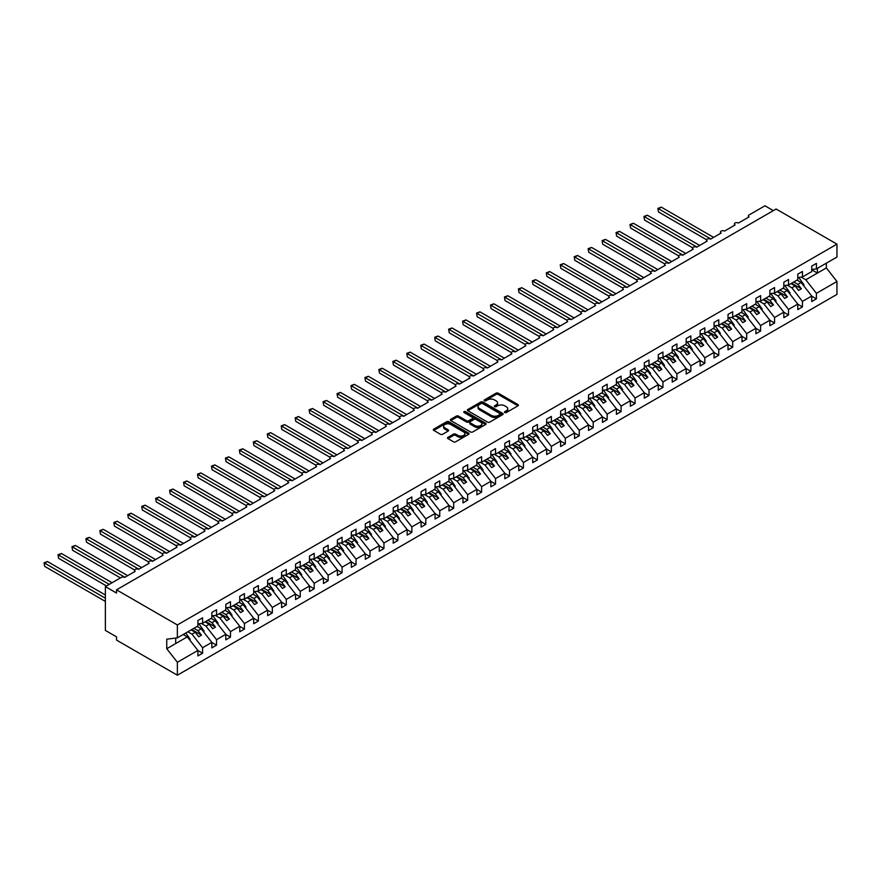 <?xml version="1.0" encoding="UTF-8"?>
<svg xmlns="http://www.w3.org/2000/svg" width="881" height="881" viewBox="0 0 881 881"><rect width="100%" height="100%" fill="white"/><g stroke="black" fill="none" stroke-linecap="round" stroke-linejoin="round"><path stroke-width="1.32" d="M504.791 412.55A1.079 0.628 0 0 0 506.322 412.55L517.962 405.833A1.553 0.892 0 0 0 518.413 405.205A1.553 0.892 0 0 0 517.962 404.566L498.239 393.179A1.553 0.892 0 0 0 496.047 393.179L484.407 399.908A1.079 0.628 0 0 0 485.949 400.789L487.457 399.919A4.956 2.863 0 0 1 494.461 399.919L496.102 400.866A4.956 2.863 0 0 1 497.556 402.892A4.956 2.863 0 0 1 496.102 404.919L494.604 405.789A1.079 0.628 0 0 0 496.135 406.67L497.644 405.8A4.956 2.863 0 0 1 504.648 405.8L506.289 406.747A4.956 2.863 0 0 1 507.742 408.773A4.956 2.863 0 0 1 506.289 410.799L504.791 411.669A1.079 0.628 0 0 0 504.791 412.55L504.791 411.669M447.955 437.328A1.553 0.892 0 0 0 447.504 437.967A1.553 0.892 0 0 0 447.955 438.595L453.495 441.788A1.553 0.892 0 0 0 455.686 441.788L468.615 434.322A1.553 0.892 0 0 0 469.066 433.694A1.553 0.892 0 0 0 468.615 433.067L448.892 421.68A1.553 0.892 0 0 0 446.7 421.68L433.771 429.135A1.553 0.892 0 0 0 433.32 429.774A1.553 0.892 0 0 0 433.771 430.402L440.456 434.267A1.553 0.892 0 0 0 442.647 434.267L448.176 431.073A1.553 0.892 0 0 0 448.627 430.435A1.553 0.892 0 0 0 448.176 429.807L444.861 427.891A4.141 2.39 0 0 1 443.65 426.195A4.141 2.39 0 0 1 446.204 423.992A4.141 2.39 0 0 1 450.731 424.51L463.703 431.998A4.141 2.39 0 0 1 464.926 433.694A4.141 2.39 0 0 1 462.36 435.908A4.141 2.39 0 0 1 457.845 435.39L455.686 434.135A1.553 0.892 0 0 0 453.495 434.135L447.955 437.328L447.955 438.595M811.731 269.498L816.412 268.914L836.95 257.054L836.95 244.136L776.128 209.017L116.534 589.83L116.534 593.045L105.379 586.603L121.281 577.418A2.368 1.366 0 0 1 124.628 577.418L135.233 571.306A2.368 1.366 0 0 1 134.54 570.337A2.368 1.366 0 0 1 136.004 569.071A2.368 1.366 0 0 1 138.581 569.368L149.186 563.245A2.368 1.366 0 0 1 148.493 562.276A2.368 1.366 0 0 1 149.946 561.021A2.368 1.366 0 0 1 152.534 561.318L163.128 555.195A2.368 1.366 0 0 1 162.434 554.226A2.368 1.366 0 0 1 163.899 552.96A2.368 1.366 0 0 1 166.476 553.257L177.081 547.134A2.368 1.366 0 0 1 176.387 546.176A2.368 1.366 0 0 1 177.852 544.91A2.368 1.366 0 0 1 180.429 545.207L191.034 539.084A2.368 1.366 0 0 1 190.34 538.115A2.368 1.366 0 0 1 191.805 536.859A2.368 1.366 0 0 1 194.382 537.157L204.987 531.034A2.368 1.366 0 0 1 204.293 530.065A2.368 1.366 0 0 1 205.758 528.798A2.368 1.366 0 0 1 208.334 529.096L218.94 522.973A2.368 1.366 0 0 1 218.246 522.015A2.368 1.366 0 0 1 219.699 520.748A2.368 1.366 0 0 1 222.287 521.045L232.881 514.922A2.368 1.366 0 0 1 232.188 513.953A2.368 1.366 0 0 1 233.652 512.698A2.368 1.366 0 0 1 236.229 512.984L246.834 506.872A2.368 1.366 0 0 1 246.14 505.903A2.368 1.366 0 0 1 247.605 504.637A2.368 1.366 0 0 1 250.182 504.934L260.787 498.811A2.368 1.366 0 0 1 260.093 497.842A2.368 1.366 0 0 1 261.558 496.587A2.368 1.366 0 0 1 264.135 496.884L274.74 490.761A2.368 1.366 0 0 1 274.046 489.792A2.368 1.366 0 0 1 275.511 488.526A2.368 1.366 0 0 1 278.088 488.823L288.693 482.7A2.368 1.366 0 0 1 287.999 481.742A2.368 1.366 0 0 1 289.453 480.475A2.368 1.366 0 0 1 292.04 480.773L302.635 474.65A2.368 1.366 0 0 1 301.941 473.681A2.368 1.366 0 0 1 303.405 472.425A2.368 1.366 0 0 1 305.982 472.712L316.587 466.6A2.368 1.366 0 0 1 315.894 465.631A2.368 1.366 0 0 1 317.358 464.364A2.368 1.366 0 0 1 319.935 464.661L330.54 458.538A2.368 1.366 0 0 1 329.846 457.569A2.368 1.366 0 0 1 331.311 456.314A2.368 1.366 0 0 1 333.888 456.611L344.493 450.488A2.368 1.366 0 0 1 343.799 449.519A2.368 1.366 0 0 1 345.264 448.253A2.368 1.366 0 0 1 347.841 448.55L358.446 442.438A2.368 1.366 0 0 1 357.752 441.469A2.368 1.366 0 0 1 359.206 440.203A2.368 1.366 0 0 1 361.794 440.5L372.388 434.377A2.368 1.366 0 0 1 371.694 433.408A2.368 1.366 0 0 1 373.159 432.153A2.368 1.366 0 0 1 375.735 432.45L386.341 426.327A2.368 1.366 0 0 1 385.647 425.358A2.368 1.366 0 0 1 387.111 424.091A2.368 1.366 0 0 1 389.688 424.389L400.293 418.266A2.368 1.366 0 0 1 399.6 417.308A2.368 1.366 0 0 1 401.064 416.041A2.368 1.366 0 0 1 403.641 416.339L414.246 410.216A2.368 1.366 0 0 1 413.552 409.247A2.368 1.366 0 0 1 415.017 407.991A2.368 1.366 0 0 1 417.594 408.277L428.199 402.165A2.368 1.366 0 0 1 427.505 401.196A2.368 1.366 0 0 1 428.959 399.93A2.368 1.366 0 0 1 431.547 400.227L442.141 394.104A2.368 1.366 0 0 1 441.447 393.135A2.368 1.366 0 0 1 442.912 391.88A2.368 1.366 0 0 1 445.489 392.177L456.094 386.054A2.368 1.366 0 0 1 455.4 385.085A2.368 1.366 0 0 1 456.865 383.819A2.368 1.366 0 0 1 459.442 384.116L470.047 377.993A2.368 1.366 0 0 1 469.353 377.035A2.368 1.366 0 0 1 470.817 375.769A2.368 1.366 0 0 1 473.394 376.066L483.999 369.943A2.368 1.366 0 0 1 483.306 368.974A2.368 1.366 0 0 1 484.77 367.718A2.368 1.366 0 0 1 487.347 368.016L497.952 361.893A2.368 1.366 0 0 1 497.258 360.924A2.368 1.366 0 0 1 498.712 359.657A2.368 1.366 0 0 1 501.3 359.955L511.894 353.832A2.368 1.366 0 0 1 511.211 352.874A2.368 1.366 0 0 1 512.665 351.607A2.368 1.366 0 0 1 515.253 351.904L525.847 345.781A2.368 1.366 0 0 1 525.153 344.812A2.368 1.366 0 0 1 526.618 343.546A2.368 1.366 0 0 1 529.195 343.843L539.8 337.731A2.368 1.366 0 0 1 539.106 336.762A2.368 1.366 0 0 1 540.571 335.496A2.368 1.366 0 0 1 543.148 335.793L553.753 329.67A2.368 1.366 0 0 1 553.059 328.701A2.368 1.366 0 0 1 554.523 327.446A2.368 1.366 0 0 1 557.1 327.743L567.705 321.62A2.368 1.366 0 0 1 567.012 320.651A2.368 1.366 0 0 1 568.465 319.385A2.368 1.366 0 0 1 571.053 319.682L581.647 313.559A2.368 1.366 0 0 1 580.964 312.601A2.368 1.366 0 0 1 582.418 311.334A2.368 1.366 0 0 1 585.006 311.632L595.6 305.509A2.368 1.366 0 0 1 594.906 304.54A2.368 1.366 0 0 1 596.371 303.284A2.368 1.366 0 0 1 598.948 303.571L609.553 297.459A2.368 1.366 0 0 1 608.859 296.49A2.368 1.366 0 0 1 610.324 295.223A2.368 1.366 0 0 1 612.901 295.52L623.506 289.397A2.368 1.366 0 0 1 622.812 288.428A2.368 1.366 0 0 1 624.277 287.173A2.368 1.366 0 0 1 626.854 287.47L637.459 281.347A2.368 1.366 0 0 1 636.765 280.378A2.368 1.366 0 0 1 638.218 279.112A2.368 1.366 0 0 1 640.806 279.409L651.411 273.286A2.368 1.366 0 0 1 650.718 272.328A2.368 1.366 0 0 1 652.171 271.062A2.368 1.366 0 0 1 654.759 271.359L665.353 265.236A2.368 1.366 0 0 1 664.659 264.267A2.368 1.366 0 0 1 666.124 263.012A2.368 1.366 0 0 1 668.701 263.309L679.306 257.186A2.368 1.366 0 0 1 678.612 256.217A2.368 1.366 0 0 1 680.077 254.95A2.368 1.366 0 0 1 682.654 255.248L693.259 249.125A2.368 1.366 0 0 1 692.565 248.167A2.368 1.366 0 0 1 694.03 246.9A2.368 1.366 0 0 1 696.607 247.198L707.212 241.075A2.368 1.366 0 0 1 706.518 240.106A2.368 1.366 0 0 1 707.972 238.85A2.368 1.366 0 0 1 710.56 239.136L721.165 233.025A2.368 1.366 0 0 1 720.471 232.055A2.368 1.366 0 0 1 721.924 230.789A2.368 1.366 0 0 1 724.512 231.086L735.106 224.963A2.368 1.366 0 0 1 734.413 223.994A2.368 1.366 0 0 1 735.877 222.739A2.368 1.366 0 0 1 738.454 223.036L749.059 216.913A2.368 1.366 180 0 1 748.365 215.944A2.368 1.366 180 0 1 749.059 214.975L764.961 205.791L773.331 210.625M836.95 244.136L177.367 624.948L116.534 589.83M487.556 422.12A1.553 0.892 0 0 0 489.748 422.12L502.677 414.654A1.553 0.892 0 0 0 503.128 414.026A1.553 0.892 0 0 0 502.677 413.387L482.964 402.011A1.553 0.892 0 0 0 480.773 402.011L467.844 409.467A1.553 0.892 0 0 0 467.393 410.106A1.553 0.892 0 0 0 467.844 410.733L487.556 422.12M464.496 412.793A1.079 0.628 0 0 1 465.597 412.936L485.629 424.499L472.723 431.954A1.553 0.892 0 0 1 470.531 431.954L450.808 420.567L450.808 419.301A1.553 0.892 0 0 0 450.356 419.94A1.553 0.892 0 0 0 450.808 420.567M450.808 419.301L456.336 416.107A1.553 0.892 0 0 1 458.527 416.107L466.534 420.733A1.553 0.892 0 0 0 468.714 420.733L472.392 418.607A1.553 0.892 0 0 0 472.844 417.979A1.553 0.892 0 0 0 472.392 417.341L464.067 412.539A1.079 0.628 0 0 1 465.597 411.647L485.64 423.221A1.553 0.892 0 0 1 486.103 423.86A1.553 0.892 0 0 1 485.64 424.488L485.64 423.221M177.367 624.948L177.367 637.866L197.895 626.006L197.895 620.499L202.586 617.79L202.586 623.296L197.895 623.88M202.586 623.296L211.847 617.955L211.847 612.449L216.539 609.74L216.539 615.246L211.847 615.83M216.539 615.246L225.8 609.894L225.8 604.388L230.492 601.679L230.492 607.196L225.8 607.78M230.492 607.196L239.753 601.844L239.753 596.338L244.433 593.629L244.433 599.135L239.753 599.719M244.433 599.135L253.695 593.794L253.695 588.277L258.386 585.579L258.386 591.085L253.695 591.669M258.386 591.085L267.648 585.733L267.648 580.227L272.339 577.518L272.339 583.035L267.648 583.618M272.339 583.035L281.601 577.683L281.601 572.176L286.292 569.467L286.292 574.974L281.601 575.557M286.292 574.974L295.553 569.633L295.553 564.115L300.245 561.406L300.245 566.923L295.553 567.507M300.245 566.923L309.506 561.571L309.506 556.065L314.187 553.356L314.187 558.862L309.506 559.446M314.187 558.862L323.448 553.521L323.448 548.004L328.139 545.306L328.139 550.812L323.448 551.396M328.139 550.812L337.401 545.46L337.401 539.954L342.092 537.245L342.092 542.762L337.401 543.346M342.092 542.762L351.354 537.41L351.354 531.904L356.045 529.195L356.045 534.701L351.354 535.285M356.045 534.701L365.307 529.36L365.307 523.843L369.998 521.145L369.998 526.651L365.307 527.234M369.998 526.651L379.259 521.299L379.259 515.792L383.94 513.083L383.94 518.59L379.259 519.173M383.94 518.59L393.212 513.249L393.212 507.742L397.893 505.033L397.893 510.54L393.212 511.123M397.893 510.54L407.154 505.187L407.154 499.681L411.845 496.972L411.845 502.489L407.154 503.073M411.845 502.489L421.107 497.137L421.107 491.631L425.798 488.922L425.798 494.428L421.107 495.012M425.798 494.428L435.06 489.087L435.06 483.57L439.751 480.872L439.751 486.378L435.06 486.962M439.751 486.378L449.013 481.026L449.013 475.52L453.693 472.811L453.693 478.328L449.013 478.912M453.693 478.328L462.966 472.976L462.966 467.47L467.646 464.761L467.646 470.267L462.966 470.85M467.646 470.267L476.907 464.926L476.907 459.408L481.599 456.71L481.599 462.217L476.907 462.8M481.599 462.217L490.86 456.865L490.86 451.358L495.551 448.649L495.551 454.156L490.86 454.739M495.551 454.156L504.813 448.814L504.813 443.297L509.504 440.599L509.504 446.105L504.813 446.689M509.504 446.105L518.766 440.753L518.766 435.247L523.446 432.538L523.446 438.055L518.766 438.639M523.446 438.055L532.719 432.703L532.719 427.197L537.399 424.488L537.399 429.994L532.719 430.578M537.399 429.994L546.66 424.653L546.66 419.136L551.352 416.438L551.352 421.944L546.66 422.528M551.352 421.944L560.613 416.592L560.613 411.086L565.305 408.377L565.305 413.883L560.613 414.477M565.305 413.883L574.566 408.542L574.566 403.035L579.258 400.326L579.258 405.833L574.566 406.416M579.258 405.833L588.519 400.481L588.519 394.974L593.199 392.265L593.199 397.783L588.519 398.366M593.199 397.783L602.472 392.43L602.472 386.924L607.152 384.215L607.152 389.721L602.472 390.305M607.152 389.721L616.414 384.38L616.414 378.863L621.105 376.165L621.105 381.671L616.414 382.255M621.105 381.671L630.367 376.319L630.367 370.813L635.058 368.104L635.058 373.621L630.367 374.205M635.058 373.621L644.319 368.269L644.319 362.763L649.011 360.054L649.011 365.56L644.319 366.144M649.011 365.56L658.272 360.219L658.272 354.702L662.952 352.004L662.952 357.51L658.272 358.093M662.952 357.51L672.225 352.158L672.225 346.651L676.905 343.942L676.905 349.449L672.225 350.032M676.905 349.449L686.167 344.108L686.167 338.601L690.858 335.892L690.858 341.399L686.167 341.982M690.858 341.399L700.12 336.046L700.12 330.54L704.811 327.831L704.811 333.348L700.12 333.932M704.811 333.348L714.073 327.996L714.073 322.49L718.764 319.781L718.764 325.287L714.073 325.871M718.764 325.287L728.025 319.946L728.025 314.429L732.706 311.731L732.706 317.237L728.025 317.821M732.706 317.237L741.978 311.885L741.978 306.379L746.659 303.67L746.659 309.187L741.978 309.771M746.659 309.187L755.92 303.835L755.92 298.329L760.611 295.62L760.611 301.126L755.92 301.709M760.611 301.126L769.873 295.785L769.873 290.267L774.564 287.558L774.564 293.076L769.873 293.659M774.564 293.076L783.826 287.724L783.826 282.217L788.517 279.508L788.517 285.015L783.826 285.598M788.517 285.015L797.779 279.673L797.779 274.156L802.459 271.458L802.459 276.964L797.779 277.548M197.895 650.53L202.586 653.228L202.586 647.722L211.847 642.37L201.242 628.814L197.146 626.446M187.884 631.787L191.981 634.155L202.586 647.722M211.847 642.469L216.539 645.178L216.539 639.672L225.8 634.32L215.195 620.753L211.099 618.385M201.342 623.451L205.934 626.105L216.539 639.672M225.8 634.419L230.492 637.128L230.492 631.611L239.753 626.27L229.148 612.702L225.04 610.335M215.294 615.401L219.887 618.055L230.492 631.611M239.753 626.358L244.433 629.067L244.433 623.561L253.695 618.209L243.101 604.652L238.993 602.285M229.247 607.35L233.839 609.993L244.433 623.561M253.695 618.308L258.386 621.017L258.386 615.5L267.648 610.159L257.054 596.591L252.946 594.223M243.2 599.289L247.781 601.943L258.386 615.5M267.648 610.258L272.339 612.956L272.339 607.45L281.601 602.097L270.996 588.541L266.899 586.173M257.153 591.239L261.734 593.882L272.339 607.45M281.601 602.197L286.292 604.906L286.292 599.399L295.553 594.047L284.948 580.48L280.852 578.112M271.095 583.189L275.687 585.832L286.292 599.399M295.553 594.146L300.245 596.855L300.245 591.338L309.506 585.997L298.901 572.43L294.794 570.062M285.048 575.128L289.64 577.782L300.245 591.338M309.506 586.085L314.187 588.794L314.187 583.288L323.448 577.936L312.854 564.38L308.746 562.012M299 567.078L303.593 569.721L314.187 583.288M323.448 578.035L328.139 580.744L328.139 575.238L337.401 569.886L326.807 556.318L322.699 553.951M312.953 559.017L317.534 561.671L328.139 575.238M337.401 569.985L342.092 572.683L342.092 567.177L351.354 561.836L340.749 548.268L336.652 545.901M326.906 550.966L331.487 553.62L342.092 567.177M351.354 561.924L356.045 564.633L356.045 559.127L365.307 553.775L354.702 540.218L350.605 537.839M340.848 542.916L345.44 545.559L356.045 559.127M365.307 553.874L369.998 556.583L369.998 551.066L379.259 545.724L368.654 532.157L364.547 529.789M354.801 534.855L359.393 537.509L369.998 551.066M379.259 545.824L383.94 548.522L383.94 543.015L393.212 537.663L382.607 524.107L378.5 521.739M368.754 526.805L373.346 529.448L383.94 543.015M393.212 537.762L397.893 540.471L397.893 534.965L407.154 529.613L396.56 516.046L392.452 513.678M382.706 518.744L387.288 521.398L397.893 534.965M407.154 529.712L411.845 532.421L411.845 526.904L421.107 521.563L410.502 507.996L406.405 505.628M396.659 510.694L401.24 513.348L411.845 526.904M421.107 521.651L425.798 524.36L425.798 518.854L435.06 513.502L424.455 499.945L420.358 497.578M410.601 502.644L415.193 505.287L425.798 518.854M435.06 513.601L439.751 516.31L439.751 510.804L449.013 505.452L438.408 491.884L434.3 489.517M424.554 494.582L429.146 497.236L439.751 510.804M449.013 505.551L453.693 508.249L453.693 502.743L462.966 497.391L452.36 483.834L448.253 481.466M438.507 486.532L443.099 489.175L453.693 502.743M462.966 497.49L467.646 500.199L467.646 494.693L476.907 489.34L466.313 475.773L462.206 473.405M452.46 478.482L457.041 481.125L467.646 494.693M476.907 489.44L481.599 492.149L481.599 486.631L490.86 481.29L480.255 467.723L476.158 465.355M466.412 470.421L470.994 473.075L481.599 486.631M490.86 481.389L495.551 484.087L495.551 478.581L504.813 473.229L494.208 459.673L490.111 457.305M480.354 462.371L484.946 465.014L495.551 478.581M504.813 473.328L509.504 476.037L509.504 470.531L518.766 465.179L508.161 451.612L504.064 449.244M494.307 454.31L498.899 456.964L509.504 470.531M518.766 465.278L523.446 467.976L523.446 462.47L532.719 457.129L522.114 443.561L518.006 441.194M508.26 446.26L512.852 448.914L523.446 462.47M532.719 457.217L537.399 459.926L537.399 454.42L546.66 449.068L536.066 435.511L531.959 433.144M522.213 438.209L526.794 440.852L537.399 454.42M546.66 449.167L551.352 451.876L551.352 446.359L560.613 441.018L550.008 427.45L545.912 425.083M536.166 430.148L540.747 432.802L551.352 446.359M560.613 441.117L565.305 443.815L565.305 438.309L574.566 432.956L563.961 419.4L559.864 417.032M550.107 422.098L554.7 424.741L565.305 438.309M574.566 433.056L579.258 435.765L579.258 430.258L588.519 424.906L577.914 411.339L573.817 408.971M564.06 414.048L568.652 416.691L579.258 430.258M588.519 425.005L593.199 427.714L593.199 422.197L602.472 416.856L591.867 403.289L587.759 400.921M578.013 405.987L582.605 408.641L593.199 422.197M602.472 416.944L607.152 419.653L607.152 414.147L616.414 408.795L605.82 395.239L601.712 392.871M591.966 397.937L596.547 400.58L607.152 414.147M616.414 408.894L621.105 411.603L621.105 406.097L630.367 400.745L619.761 387.177L615.665 384.81M605.919 389.876L610.5 392.53L621.105 406.097M630.367 400.844L635.058 403.542L635.058 398.036L644.319 392.695L633.714 379.127L629.618 376.76M619.861 381.825L624.453 384.479L635.058 398.036M644.319 392.783L649.011 395.492L649.011 389.986L658.272 384.634L647.667 371.066L643.571 368.699M633.813 373.775L638.406 376.418L649.011 389.986M658.272 384.733L662.952 387.442L662.952 381.925L672.225 376.583L661.62 363.016L657.512 360.648M647.766 365.714L652.358 368.368L662.952 381.925M672.225 376.683L676.905 379.381L676.905 373.874L686.167 368.522L675.573 354.966L671.465 352.598M661.719 357.664L666.3 360.307L676.905 373.874M686.167 368.621L690.858 371.33L690.858 365.824L700.12 360.472L689.515 346.905L685.418 344.537M675.672 349.603L680.253 352.257L690.858 365.824M700.12 360.571L704.811 363.28L704.811 357.763L714.073 352.422L703.467 338.855L699.371 336.487M689.614 341.553L694.206 344.207L704.811 357.763M714.073 352.51L718.764 355.219L718.764 349.713L728.025 344.361L717.42 330.804L713.324 328.437M703.567 333.503L708.159 336.146L718.764 349.713M728.025 344.46L732.706 347.169L732.706 341.652L741.978 336.311L731.373 322.743L727.265 320.376M717.519 325.441L722.112 328.095L732.706 341.652M741.978 336.41L746.659 339.108L746.659 333.602L755.92 328.25L745.326 314.693L741.218 312.326M731.472 317.391L736.053 320.034L746.659 333.602M755.92 328.349L760.611 331.058L760.611 325.552L769.873 320.199L759.268 306.632L755.171 304.264M745.425 309.341L750.006 311.984L760.611 325.552M769.873 320.299L774.564 323.008L774.564 317.49L783.826 312.149L773.221 298.582L769.124 296.214M759.367 301.28L763.959 303.934L774.564 317.49M783.826 312.237L788.517 314.946L788.517 309.44L797.779 304.088L787.173 290.532L783.077 288.164M773.32 293.23L777.912 295.873L788.517 309.44M797.779 304.187L802.459 306.896L802.459 301.39L811.731 296.038L811.731 301.544L816.412 298.835L816.412 293.329L836.95 281.48L836.95 294.397L177.367 675.209L116.534 640.091L116.534 636.864L105.379 630.422L105.379 586.603M787.273 285.169L791.865 287.823L802.459 301.39M816.412 268.914L816.412 263.397L811.731 266.106L811.731 271.612L802.459 276.964M811.731 296.137L816.412 298.835M801.225 277.119L805.807 279.773L816.412 293.329M177.367 637.866L166.762 639.188L166.762 648.724L187.29 636.864L183.193 634.496M187.29 636.864L197.895 650.431L197.895 655.938L202.586 653.228M216.539 645.178L211.847 647.887L211.847 642.37M230.492 637.128L225.8 639.826L225.8 634.32M244.433 629.067L239.753 631.776L239.753 626.27M258.386 621.017L253.695 623.726L253.695 618.209M272.339 612.956L267.648 615.665L267.648 610.159M286.292 604.906L281.601 607.615L281.601 602.097M300.245 596.855L295.553 599.554L295.553 594.047M314.187 588.794L309.506 591.503L309.506 585.997M328.139 580.744L323.448 583.453L323.448 577.936M342.092 572.683L337.401 575.392L337.401 569.886M356.045 564.633L351.354 567.342L351.354 561.836M369.998 556.583L365.307 559.281L365.307 553.775M383.94 548.522L379.259 551.231L379.259 545.724M397.893 540.471L393.212 543.181L393.212 537.663M411.845 532.421L407.154 535.119L407.154 529.613M425.798 524.36L421.107 527.069L421.107 521.563M439.751 516.31L435.06 519.019L435.06 513.502M453.693 508.249L449.013 510.958L449.013 505.452M467.646 500.199L462.966 502.908L462.966 497.391M481.599 492.149L476.907 494.847L476.907 489.34M495.551 484.087L490.86 486.797L490.86 481.29M509.504 476.037L504.813 478.746L504.813 473.229M523.446 467.976L518.766 470.685L518.766 465.179M537.399 459.926L532.719 462.635L532.719 457.129M551.352 451.876L546.66 454.574L546.66 449.068M565.305 443.815L560.613 446.524L560.613 441.018M579.258 435.765L574.566 438.474L574.566 432.956M593.199 427.714L588.519 430.413L588.519 424.906M607.152 419.653L602.472 422.362L602.472 416.856M621.105 411.603L616.414 414.312L616.414 408.795M635.058 403.542L630.367 406.251L630.367 400.745M649.011 395.492L644.319 398.201L644.319 392.695M662.952 387.442L658.272 390.14L658.272 384.634M676.905 379.381L672.225 382.09L672.225 376.583M690.858 371.33L686.167 374.04L686.167 368.522M704.811 363.28L700.12 365.978L700.12 360.472M718.764 355.219L714.073 357.928L714.073 352.422M732.706 347.169L728.025 349.878L728.025 344.361M746.659 339.108L741.978 341.817L741.978 336.311M760.611 331.058L755.92 333.767L755.92 328.25M774.564 323.008L769.873 325.706L769.873 320.199M788.517 314.946L783.826 317.656L783.826 312.149M802.459 306.896L797.779 309.605L797.779 304.088M166.762 648.724L177.367 662.281L197.895 650.431M177.367 662.281L177.367 675.209M191.981 634.155L195.219 632.294L198.71 636.754L201.496 635.146L198.005 630.675L201.242 628.814M191.122 629.926L195.219 632.294M193.908 628.307L198.005 630.675M205.934 626.105L209.171 624.233L212.662 628.704L215.449 627.085L211.958 622.625L215.195 620.753M205.064 621.865L209.171 624.233M207.861 620.257L211.958 622.625M219.887 618.055L223.124 616.182L226.604 620.642L229.401 619.035L225.91 614.575L229.148 612.702M219.017 613.815L223.124 616.182M221.814 612.207L225.91 614.575M233.839 609.993L237.066 608.132L240.557 612.592L243.354 610.973L239.863 606.513L243.101 604.652M232.969 605.754L237.066 608.132M235.756 604.146L239.863 606.513M247.781 601.943L251.019 600.071L254.51 604.531L257.296 602.923L253.816 598.463L257.054 596.591M246.922 597.703L251.019 600.071M249.708 596.096L253.816 598.463M261.734 593.882L264.972 592.021L268.463 596.481L271.249 594.873L267.758 590.402L270.996 588.541M260.875 589.653L264.972 592.021M263.661 588.034L267.758 590.402M275.687 585.832L278.925 583.96L282.416 588.431L285.202 586.812L281.711 582.352L284.948 580.48M274.817 581.592L278.925 583.96M277.614 579.984L281.711 582.352M289.64 577.782L292.877 575.91L296.357 580.37L299.155 578.762L295.664 574.302L298.901 572.43M288.77 573.542L292.877 575.91M291.567 571.934L295.664 574.302M303.593 569.721L306.819 567.86L310.31 572.32L313.107 570.712L309.616 566.241L312.854 564.38M302.723 565.492L306.819 567.86M305.509 563.873L309.616 566.241M317.534 561.671L320.772 559.798L324.263 564.258L327.049 562.651L323.569 558.191L326.807 556.318M316.675 557.431L320.772 559.798M319.462 555.823L323.569 558.191M331.487 553.62L334.725 551.748L338.216 556.208L341.002 554.601L337.511 550.14L340.749 548.268M330.628 549.381L334.725 551.748M333.414 547.773L337.511 550.14M345.44 545.559L348.678 543.687L352.169 548.158L354.955 546.539L351.464 542.079L354.702 540.218M344.57 541.319L348.678 543.687M347.367 539.712L351.464 542.079M359.393 537.509L362.631 535.637L366.111 540.097L368.908 538.489L365.417 534.029L368.654 532.157M358.523 533.269L362.631 535.637M361.32 531.661L365.417 534.029M373.346 529.448L376.572 527.587L380.063 532.047L382.861 530.439L379.37 525.968L382.607 524.107M372.476 525.219L376.572 527.587M375.262 523.6L379.37 525.968M387.288 521.398L390.525 519.526L394.016 523.997L396.802 522.378L393.322 517.918L396.56 516.046M386.429 517.158L390.525 519.526M389.215 515.55L393.322 517.918M401.24 513.348L404.478 511.476L407.969 515.936L410.755 514.328L407.264 509.868L410.502 507.996M400.381 509.108L404.478 511.476M403.168 507.5L407.264 509.868M415.193 505.287L418.431 503.425L421.922 507.885L424.708 506.278L421.217 501.807L424.455 499.945M414.323 501.058L418.431 503.425M417.12 499.439L421.217 501.807M429.146 497.236L432.384 495.364L435.864 499.824L438.661 498.217L435.17 493.756L438.408 491.884M428.276 492.997L432.384 495.364M431.073 491.389L435.17 493.756M443.099 489.175L446.326 487.314L449.817 491.774L452.614 490.166L449.123 485.706L452.36 483.834M442.229 484.946L446.326 487.314M445.015 483.328L449.123 485.706M457.041 481.125L460.278 479.253L463.769 483.724L466.556 482.105L463.076 477.645L466.313 475.773M456.182 476.885L460.278 479.253M458.968 475.277L463.076 477.645M470.994 473.075L474.231 471.203L477.722 475.663L480.508 474.055L477.017 469.595L480.255 467.723M470.135 468.835L474.231 471.203M472.921 467.227L477.017 469.595M484.946 465.014L488.184 463.153L491.675 467.613L494.461 466.005L490.97 461.534L494.208 459.673M484.076 460.785L488.184 463.153M486.874 459.166L490.97 461.534M498.899 456.964L502.137 455.092L505.617 459.552L508.414 457.944L504.923 453.484L508.161 451.612M498.029 452.724L502.137 455.092M500.826 451.116L504.923 453.484M512.852 448.914L516.09 447.041L519.57 451.501L522.367 449.894L518.876 445.434L522.114 443.561M511.982 444.674L516.09 447.041M514.768 443.066L518.876 445.434M526.794 440.852L530.032 438.991L533.523 443.451L536.309 441.833L532.829 437.372L536.066 435.511M525.935 436.613L530.032 438.991M528.721 435.005L532.829 437.372M540.747 432.802L543.984 430.93L547.475 435.39L550.262 433.782L546.771 429.322L550.008 427.45M539.888 428.562L543.984 430.93M542.674 426.955L546.771 429.322M554.7 424.741L557.937 422.88L561.428 427.34L564.214 425.732L560.723 421.261L563.961 419.4M553.83 420.512L557.937 422.88M556.627 418.893L560.723 421.261M568.652 416.691L571.89 414.819L575.37 419.29L578.167 417.671L574.676 413.211L577.914 411.339M567.782 412.451L571.89 414.819M570.58 410.843L574.676 413.211M582.605 408.641L585.843 406.769L589.323 411.229L592.12 409.621L588.629 405.161L591.867 403.289M581.735 404.401L585.843 406.769M584.521 402.793L588.629 405.161M596.547 400.58L599.785 398.719L603.276 403.179L606.062 401.571L602.582 397.1L605.82 395.239M595.688 396.351L599.785 398.719M598.474 394.732L602.582 397.1M610.5 392.53L613.738 390.657L617.229 395.117L620.015 393.51L616.535 389.05L619.761 387.177M609.641 388.29L613.738 390.657M612.427 386.682L616.535 389.05M624.453 384.479L627.69 382.607L631.181 387.067L633.968 385.46L630.477 380.999L633.714 379.127M623.583 380.24L627.69 382.607M626.38 378.632L630.477 380.999M638.406 376.418L641.643 374.546L645.134 379.017L647.92 377.398L644.429 372.938L647.667 371.066M637.536 372.178L641.643 374.546M640.333 370.571L644.429 372.938M652.358 368.368L655.596 366.496L659.076 370.956L661.873 369.348L658.382 364.888L661.62 363.016M651.488 364.128L655.596 366.496M654.275 362.52L658.382 364.888M666.3 360.307L669.538 358.446L673.029 362.906L675.815 361.298L672.335 356.827L675.573 354.966M665.441 356.078L669.538 358.446M668.227 354.459L672.335 356.827M680.253 352.257L683.491 350.385L686.982 354.856L689.768 353.237L686.288 348.777L689.515 346.905M679.394 348.017L683.491 350.385M682.18 346.409L686.288 348.777M694.206 344.207L697.444 342.335L700.935 346.795L703.721 345.187L700.23 340.727L703.467 338.855M693.347 339.967L697.444 342.335M696.133 338.359L700.23 340.727M708.159 336.146L711.396 334.284L714.887 338.745L717.674 337.126L714.183 332.666L717.42 330.804M707.289 331.906L711.396 334.284M710.086 330.298L714.183 332.666M722.112 328.095L725.349 326.223L728.829 330.683L731.626 329.076L728.135 324.615L731.373 322.743M721.242 323.856L725.349 326.223M724.028 322.248L728.135 324.615M736.053 320.034L739.291 318.173L742.782 322.633L745.568 321.025L742.088 316.554L745.326 314.693M735.195 315.805L739.291 318.173M737.981 314.187L742.088 316.554M750.006 311.984L753.244 310.112L756.735 314.583L759.521 312.964L756.041 308.504L759.268 306.632M749.147 307.744L753.244 310.112M751.933 306.136L756.041 308.504M763.959 303.934L767.197 302.062L770.688 306.522L773.474 304.914L769.983 300.454L773.221 298.582M763.1 299.694L767.197 302.062M765.886 298.086L769.983 300.454M777.912 295.873L781.15 294.012L784.641 298.472L787.427 296.864L783.936 292.393L787.173 290.532M777.042 291.644L781.15 294.012M779.839 290.025L783.936 292.393M791.865 287.823L795.103 285.951L798.582 290.411L801.38 288.803L797.889 284.343L801.126 282.471L811.731 296.038M790.995 283.583L795.103 285.951M793.781 281.975L797.889 284.343M801.126 282.471L797.019 280.103M805.807 279.773L826.345 267.912L836.95 281.48M811.731 269.784L817.414 273.066L817.414 268.331M826.345 263.177L826.345 267.912M175.693 643.571L175.693 638.075M791.667 283.197L801.38 288.803M777.714 291.248L787.427 296.864M763.761 299.309L773.474 304.914M749.819 307.359L759.521 312.964M735.866 315.42L745.568 321.025M721.913 323.47L731.626 329.076M707.961 331.52L717.674 337.126M694.008 339.581L703.721 345.187M680.066 347.632L689.768 353.237M666.113 355.693L675.815 361.298M652.16 363.743L661.873 369.348M638.207 371.793L647.92 377.398M624.255 379.854L633.968 385.46M610.302 387.904L620.015 393.51M596.36 395.954L606.062 401.571M582.407 404.016L592.12 409.621M568.454 412.066L578.167 417.671M554.501 420.127L564.214 425.732M540.549 428.177L550.262 433.782M526.607 436.227L536.309 441.833M512.654 444.288L522.367 449.894M498.701 452.338L508.414 457.944M484.748 460.4L494.461 466.005M470.795 468.45L480.508 474.055M456.854 476.5L466.556 482.105M442.901 484.561L452.614 490.166M428.948 492.611L438.661 498.217M414.995 500.661L424.708 506.278M401.042 508.722L410.755 514.328M387.1 516.773L396.802 522.378M373.148 524.834L382.861 530.439M359.195 532.884L368.908 538.489M345.242 540.934L354.955 546.539M331.289 548.995L341.002 554.601M317.347 557.045L327.049 562.651M303.394 565.095L313.107 570.712M289.442 573.157L299.155 578.762M275.489 581.207L285.202 586.812M261.536 589.268L271.249 594.873M247.594 597.318L257.296 602.923M233.641 605.368L243.354 610.973M219.688 613.429L229.401 619.035M205.736 621.479L215.449 627.085M191.783 629.541L201.496 635.146M505.22 412.704L506.289 412.088A4.956 2.863 0 0 0 507.742 410.061L507.742 408.773M497.556 402.892L497.556 404.181A4.956 2.863 0 0 1 496.102 406.207L495.034 406.824M517.94 405.844L498.239 394.468A1.553 0.892 0 0 0 496.047 394.468L484.847 400.943M502.677 413.387L502.677 414.654L482.964 403.3A1.553 0.892 0 0 0 480.773 403.3L467.866 410.744M499.945 414.466A1.079 0.628 0 0 0 499.945 413.585L482.634 403.586A1.079 0.628 0 0 0 481.103 403.586L479.506 404.5A4.956 2.863 0 0 0 478.053 406.526A4.956 2.863 0 0 0 479.506 408.553L491.345 415.38A4.956 2.863 0 0 0 498.349 415.38L499.945 414.466L499.945 415.755A1.079 0.628 0 0 0 500.254 415.314L500.254 414.026M478.053 406.526L478.053 407.815A4.956 2.863 0 0 0 479.506 409.841L479.506 408.553M499.945 415.755L498.349 416.669A4.956 2.863 0 0 1 491.345 416.669L479.506 409.841M450.83 420.578L456.336 417.396L456.336 416.107M472.844 417.979L472.844 419.268A1.553 0.892 0 0 1 472.392 419.896L468.714 422.021A1.553 0.892 0 0 1 466.534 422.021L458.527 417.396A1.553 0.892 0 0 0 456.336 417.396M474.826 425.523A4.141 2.39 0 0 0 479.341 426.041A4.141 2.39 0 0 0 481.896 423.827A4.141 2.39 0 0 0 480.685 422.131L476.114 419.499A1.553 0.892 0 0 0 473.923 419.499L470.256 421.614A1.553 0.892 0 0 0 469.804 422.241A1.553 0.892 0 0 0 470.256 422.88L474.826 425.523L474.826 426.811A4.141 2.39 0 0 0 479.341 427.329A4.141 2.39 0 0 0 481.896 425.116L481.896 423.827M469.804 422.241L469.804 423.53A1.553 0.892 0 0 0 470.256 424.168L470.256 422.88M474.826 426.811L470.256 424.168M464.926 433.694L464.926 434.983A4.141 2.39 0 0 1 462.36 437.196A4.141 2.39 0 0 1 457.845 436.679L455.686 435.423A1.553 0.892 0 0 0 453.495 435.423L447.977 438.606M443.65 426.195L443.65 427.483A4.141 2.39 0 0 0 444.861 429.179L444.861 427.891M448.176 429.807L448.176 431.073L444.861 429.179M468.593 434.333L448.892 422.968A1.553 0.892 0 0 0 446.7 422.968L433.793 430.413L433.771 429.135M657.876 208.412L658.492 211.98L657.876 208.412L661.279 207.145L658.492 208.764L710.835 238.982M658.492 211.98L706.595 239.753M661.279 207.145L713.621 237.374M798.748 277.427L804.023 284.86L803.307 285.268M804.023 284.86L803.45 285.444M643.934 216.462L644.54 220.041L643.934 216.462L647.337 215.206L644.54 216.814L696.882 247.032M644.54 220.041L692.642 247.803M647.337 215.206L699.679 245.425M784.795 285.477L790.081 292.91L789.354 293.318M790.081 292.91L789.497 293.505M629.981 224.512L630.587 228.091L629.981 224.512L633.384 223.256L630.587 224.864L682.929 255.094M630.587 228.091L678.689 255.864M633.384 223.256L685.726 253.475M770.842 293.538L776.128 300.961L775.412 301.379M776.128 300.961L775.544 301.555M616.028 232.573L616.645 236.141L616.028 232.573L619.431 231.318L616.645 232.925L668.987 263.144M616.645 236.141L664.748 263.915M619.431 231.318L671.774 261.536M756.889 301.588L762.175 309.022L761.459 309.429M762.175 309.022L761.602 309.616M602.075 240.623L602.692 244.202L602.075 240.623L605.478 239.368L602.692 240.976L655.035 271.194M602.692 244.202L650.795 271.976M605.478 239.368L657.821 269.586M742.947 309.649L748.222 317.072L747.506 317.49M748.222 317.072L747.65 317.667M588.123 248.673L588.739 252.252L588.123 248.673L591.525 247.418L588.739 249.037L641.082 279.255M588.739 252.252L636.842 280.026M591.525 247.418L643.868 277.636M728.994 317.7L734.269 325.122L733.554 325.541M734.269 325.122L733.697 325.717M574.181 256.734L574.786 260.313L574.181 256.734L577.584 255.479L574.786 257.087L627.129 287.305M574.786 260.313L622.889 288.076M577.584 255.479L629.926 285.697M715.042 325.75L720.328 333.183L719.601 333.591M720.328 333.183L719.744 333.778M560.228 264.785L560.834 268.364L560.228 264.785L563.631 263.529L560.834 265.137L613.176 295.355M560.834 268.364L608.936 296.137M563.631 263.529L615.973 293.747M701.089 333.811L706.375 341.233L705.659 341.652M706.375 341.233L705.791 341.828M546.275 272.846L546.892 276.414L546.275 272.846L549.678 271.579L546.892 273.198L599.234 303.416M546.892 276.414L594.994 304.187M549.678 271.579L602.02 301.809M687.136 341.861L692.422 349.294L691.706 349.702M692.422 349.294L691.849 349.878M532.322 280.896L532.939 284.475L532.322 280.896L535.725 279.64L532.939 281.248L585.281 311.467M532.939 284.475L581.042 312.248M535.725 279.64L588.067 309.859M673.194 349.911L678.469 357.345L677.753 357.763M678.469 357.345L677.896 357.939M518.369 288.946L518.986 292.525L518.369 288.946L521.772 287.691L518.986 289.309L571.328 319.528M518.986 292.525L567.089 320.299M521.772 287.691L574.115 317.909M659.241 357.972L664.516 365.395L663.8 365.813M664.516 365.395L663.944 365.989M504.428 297.007L505.033 300.575L504.428 297.007L507.83 295.752L505.033 297.36L557.376 327.578M505.033 300.575L553.136 328.349M507.83 295.752L560.173 325.97M645.288 366.022L650.574 373.456L649.848 373.863M650.574 373.456L649.991 374.051M490.475 305.057L491.08 308.636L490.475 305.057L493.878 303.802L491.08 305.41L543.423 335.628M491.08 308.636L539.183 336.41M493.878 303.802L546.22 334.02M631.336 374.084L636.622 381.506L635.906 381.925M636.622 381.506L636.038 382.101M476.522 313.118L477.139 316.686L476.522 313.118L479.925 311.852L477.139 313.471L529.481 343.689M477.139 316.686L525.241 344.46M479.925 311.852L532.267 342.07M617.383 382.134L622.669 389.556L621.953 389.975M622.669 389.556L622.096 390.151M462.569 321.169L463.186 324.748L462.569 321.169L465.972 319.913L463.186 321.521L515.528 351.739M463.186 324.748L511.288 352.51M465.972 319.913L518.314 350.131M603.441 390.184L608.716 397.617L608 398.025M608.716 397.617L608.143 398.212M448.616 329.219L449.233 332.798L448.616 329.219L452.019 327.963L449.233 329.571L501.575 359.8M449.233 332.798L497.336 360.571M452.019 327.963L504.361 358.182M589.488 398.245L594.763 405.667L594.047 406.086M594.763 405.667L594.19 406.262M434.674 337.28L435.28 340.848L434.674 337.28L438.077 336.024L435.28 337.632L487.622 367.851M435.28 340.848L483.383 368.621M438.077 336.024L490.42 366.243M575.535 406.295L580.81 413.729L580.094 414.136M580.81 413.729L580.238 414.323M420.722 345.33L421.327 348.909L420.722 345.33L424.124 344.075L421.327 345.682L473.67 375.901M421.327 348.909L469.43 376.683M424.124 344.075L476.467 374.293M561.582 414.356L566.868 421.779L566.153 422.197M566.868 421.779L566.285 422.373M406.769 353.38L407.385 356.959L406.769 353.38L410.172 352.125L407.385 353.744L459.728 383.962M407.385 356.959L455.488 384.733M410.172 352.125L462.514 382.343M547.63 422.406L552.916 429.829L552.2 430.247M552.916 429.829L552.343 430.424M392.816 361.441L393.433 365.02L392.816 361.441L396.219 360.186L393.433 361.794L445.775 392.012M393.433 365.02L441.535 392.783M396.219 360.186L448.561 390.404M533.688 430.457L538.963 437.89L538.247 438.298M538.963 437.89L538.39 438.485M378.863 369.491L379.48 373.07L378.863 369.491L382.266 368.236L379.48 369.844L431.822 400.062M379.48 373.07L427.582 400.844M382.266 368.236L434.608 398.454M519.735 438.518L525.01 445.94L524.294 446.359M525.01 445.94L524.437 446.535M364.91 377.553L365.527 381.121L364.91 377.553L368.324 376.286L365.527 377.905L417.869 408.123M365.527 381.121L413.63 408.894M368.324 376.286L420.666 406.515M505.782 446.568L511.057 454.001L510.341 454.409M511.057 454.001L510.484 454.585M350.968 385.603L351.574 389.182L350.968 385.603L354.371 384.347L351.574 385.955L403.916 416.173M351.574 389.182L399.677 416.955M354.371 384.347L406.714 414.566M491.829 454.618L497.115 462.051L496.399 462.47M497.115 462.051L496.532 462.646M337.016 393.653L337.632 397.232L337.016 393.653L340.418 392.397L337.632 394.005L389.975 424.235M337.632 397.232L385.735 425.005M340.418 392.397L392.761 422.616M477.876 462.679L483.162 470.102L482.447 470.52M483.162 470.102L482.59 470.696M323.063 401.714L323.679 405.282L323.063 401.714L326.466 400.459L323.679 402.066L376.022 432.285M323.679 405.282L371.782 433.056M326.466 400.459L378.808 430.677M463.935 470.729L469.21 478.163L468.494 478.57M469.21 478.163L468.637 478.757M309.11 409.764L309.727 413.343L309.11 409.764L312.513 408.509L309.727 410.117L362.069 440.335M309.727 413.343L357.829 441.117M312.513 408.509L364.855 438.727M449.982 478.79L455.257 486.213L454.541 486.631M455.257 486.213L454.684 486.808M295.157 417.814L295.774 421.393L295.157 417.814L298.571 416.559L295.774 418.178L348.116 448.396M295.774 421.393L343.876 449.167M298.571 416.559L350.913 446.777M436.029 486.841L441.304 494.263L440.588 494.682M441.304 494.263L440.731 494.858M281.215 425.875L281.821 429.454L281.215 425.875L284.618 424.62L281.821 426.228L334.163 456.446M281.821 429.454L329.923 457.217M284.618 424.62L336.96 454.838M422.076 494.891L427.362 502.324L426.646 502.732M427.362 502.324L426.778 502.919M267.262 433.926L267.879 437.505L267.262 433.926L270.665 432.67L267.879 434.278L320.221 464.507M267.879 437.505L315.982 465.278M270.665 432.67L323.008 462.888M408.123 502.952L413.409 510.374L412.693 510.793M413.409 510.374L412.837 510.969M253.31 441.987L253.926 445.555L253.31 441.987L256.712 440.72L253.926 442.339L306.269 472.557M253.926 445.555L302.029 473.328M256.712 440.72L309.055 470.95M394.181 511.002L399.456 518.435L398.741 518.843M399.456 518.435L398.884 519.03M239.357 450.037L239.973 453.616L239.357 450.037L242.76 448.781L239.973 450.389L292.316 480.608M239.973 453.616L288.076 481.389M242.76 448.781L295.102 479M380.229 519.063L385.504 526.486L384.788 526.904M385.504 526.486L384.931 527.08M225.404 458.087L226.021 461.666L225.404 458.087L228.807 456.832L226.021 458.45L278.363 488.669M226.021 461.666L274.123 489.44M228.807 456.832L281.149 487.05M366.276 527.113L371.551 534.536L370.835 534.954M371.551 534.536L370.978 535.13M211.462 466.148L212.068 469.716L211.462 466.148L214.865 464.893L212.068 466.501L264.41 496.719M212.068 469.716L260.17 497.49M214.865 464.893L267.207 495.111M352.323 535.163L357.609 542.597L356.893 543.004M357.609 542.597L357.025 543.192M197.509 474.198L198.126 477.777L197.509 474.198L200.912 472.943L198.126 474.551L250.468 504.769M198.126 477.777L246.228 505.551M200.912 472.943L253.254 503.161M338.37 543.225L343.656 550.647L342.94 551.066M343.656 550.647L343.072 551.242M183.556 482.259L184.173 485.827L183.556 482.259L186.959 480.993L184.173 482.612L236.515 512.83M184.173 485.827L232.276 513.601M186.959 480.993L239.302 511.222M324.428 551.275L329.703 558.708L328.987 559.116M329.703 558.708L329.131 559.292M169.604 490.31L170.22 493.889L169.604 490.31L173.006 489.054L170.22 490.662L222.563 520.88M170.22 493.889L218.323 521.651M173.006 489.054L225.349 519.272M310.475 559.325L315.75 566.758L315.035 567.166M315.75 566.758L315.178 567.353M155.651 498.36L156.267 501.939L155.651 498.36L159.054 497.104L156.267 498.712L208.61 528.941M156.267 501.939L204.37 529.712M159.054 497.104L211.396 527.323M296.523 567.386L301.798 574.808L301.082 575.227M301.798 574.808L301.225 575.403M141.709 506.421L142.315 509.989L141.709 506.421L145.112 505.165L142.315 506.773L194.657 536.992M142.315 509.989L190.417 537.762M145.112 505.165L197.454 535.384M282.57 575.436L287.856 582.87L287.14 583.277M287.856 582.87L287.272 583.464M127.756 514.471L128.373 518.05L127.756 514.471L131.159 513.216L128.373 514.823L180.715 545.042M128.373 518.05L176.475 545.824M131.159 513.216L183.501 543.434M268.617 583.497L273.903 590.92L273.187 591.338M273.903 590.92L273.319 591.514M113.803 522.521L114.42 526.1L113.803 522.521L117.206 521.266L114.42 522.885L166.762 553.103M114.42 526.1L162.522 553.874M117.206 521.266L169.548 551.484M254.675 591.547L259.95 598.97L259.234 599.388M259.95 598.97L259.377 599.565M99.85 530.582L100.467 534.161L99.85 530.582L103.253 529.327L100.467 530.935L152.809 561.153M100.467 534.161L148.57 561.924M103.253 529.327L155.596 559.545M240.722 599.598L245.997 607.031L245.281 607.438M245.997 607.031L245.425 607.626M85.898 538.632L86.514 542.211L85.898 538.632L89.3 537.377L86.514 538.985L138.857 569.203M86.514 542.211L134.617 569.985M89.3 537.377L141.643 567.595M226.769 607.659L232.044 615.081L231.329 615.5M232.044 615.081L231.472 615.676M71.956 546.694L72.561 550.262L71.956 546.694L75.359 545.427L72.561 547.046L124.904 577.264M72.561 550.262L120.444 577.903M75.359 545.427L127.701 575.656M212.817 615.709L218.103 623.142L217.376 623.55M218.103 623.142L217.519 623.726M58.003 554.744L58.609 558.323L58.003 554.744L61.406 553.488L58.609 555.096L109.277 584.345M58.609 558.323L106.491 585.964M61.406 553.488L112.074 582.737M198.864 623.77L204.15 631.192L203.434 631.611M204.15 631.192L203.566 631.787M44.05 562.794L44.667 566.373L44.05 562.794L47.453 561.538L44.667 563.157L105.379 598.199M44.667 566.373L105.379 601.426M47.453 561.538L105.379 594.983M185.77 633.01L190.197 639.243L189.481 639.661M190.197 639.243L189.624 639.837M506.289 412.088L506.289 410.799M494.604 406.67L494.604 405.789M496.102 406.207L496.102 404.919M484.407 400.789L484.407 399.908M496.047 394.468L496.047 393.179M498.239 394.468L498.239 393.179M517.962 405.833L517.962 404.566M467.844 410.733L467.844 409.467M480.773 403.3L480.773 402.011M482.964 403.3L482.964 402.011M491.345 416.669L491.345 415.38M498.349 416.669L498.349 415.38M458.527 417.396L458.527 416.107M466.534 422.021L466.534 420.733M468.714 422.021L468.714 420.733M472.392 419.896L472.392 418.607M465.597 412.936L465.597 411.647M453.495 435.423L453.495 434.135M455.686 435.423L455.686 434.135M457.845 436.679L457.845 435.39M446.7 422.968L446.7 421.68M448.892 422.968L448.892 421.68M468.615 434.322L468.615 433.067M734.413 225.371L734.413 223.994M748.365 217.31L748.365 215.944M720.471 233.421L720.471 232.055M706.518 241.471L706.518 240.106M692.565 249.532L692.565 248.167M678.612 257.582L678.612 256.217M664.659 265.633L664.659 264.267M650.718 273.694L650.718 272.328M636.765 281.744L636.765 280.378M622.812 289.805L622.812 288.428M608.859 297.855L608.859 296.49M594.906 305.905L594.906 304.54M580.964 313.966L580.964 312.601M567.012 322.017L567.012 320.651M553.059 330.078L553.059 328.701M539.106 338.128L539.106 336.762M525.153 346.178L525.153 344.812M511.211 354.239L511.211 352.874M497.258 362.289L497.258 360.924M483.306 370.339L483.306 368.974M469.353 378.401L469.353 377.035M455.4 386.451L455.4 385.085M441.447 394.512L441.447 393.135M427.505 402.562L427.505 401.196M413.552 410.612L413.552 409.247M399.6 418.673L399.6 417.308M385.647 426.723L385.647 425.358M371.694 434.774L371.694 433.408M357.752 442.835L357.752 441.469M343.799 450.885L343.799 449.519M329.846 458.946L329.846 457.569M315.894 466.996L315.894 465.631M301.941 475.046L301.941 473.681M287.999 483.107L287.999 481.742M274.046 491.158L274.046 489.792M260.093 499.219L260.093 497.842M246.14 507.269L246.14 505.903M232.188 515.319L232.188 513.953M218.246 523.38L218.246 522.015M204.293 531.43L204.293 530.065M190.34 539.48L190.34 538.115M176.387 547.542L176.387 546.176M162.434 555.592L162.434 554.226M148.493 563.653L148.493 562.276M134.54 571.703L134.54 570.337"/></g></svg>
